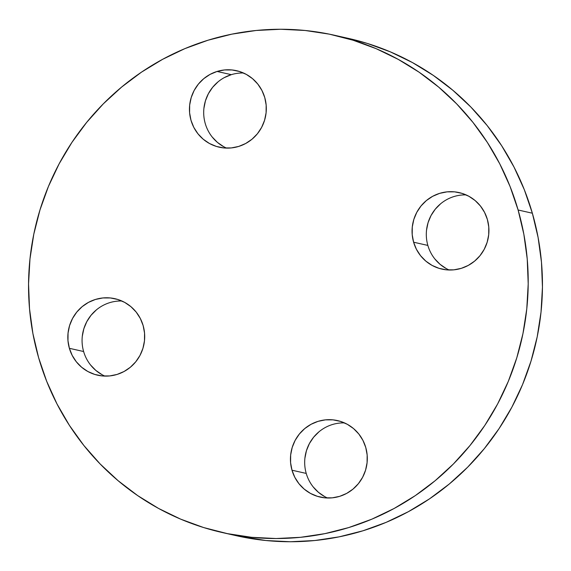<?xml version="1.0" encoding="UTF-8"?>
<svg xmlns="http://www.w3.org/2000/svg" width="571" height="571" viewBox="0 0 571 571"><rect width="100%" height="100%" fill="white"/><g stroke="black" fill="none" stroke-linecap="round" stroke-linejoin="round"><path stroke-width="0.86" d="M291.995 470.211A39.213 38.4 102.7 0 1 337.504 420.591A39.213 38.4 102.7 0 1 365.754 447.478L362.935 440.384L358.809 433.996L353.528 428.564L347.304 424.296L340.366 421.355L332.993 419.856L325.456 419.856L318.054 421.355L311.067 424.296L304.764 428.557L299.39 433.989L295.143 440.377L292.195 447.471L290.66 455.001L290.589 462.681L291.995 470.211L294.814 477.306L298.94 483.694L304.222 489.126L310.446 493.394L317.383 496.327L324.756 497.826L332.293 497.833L339.695 496.335L346.683 493.394L352.985 489.126L358.36 483.701L362.606 477.313L365.554 470.218L367.089 462.688L367.16 455.008L365.754 447.478A39.213 38.4 102.7 0 1 320.245 497.098A39.213 38.4 102.7 0 1 291.995 470.211L306.234 473.423L291.995 470.211M344.463 422.897A39.213 38.4 -77.3 0 0 306.234 473.423A39.213 38.4 -77.3 0 0 327.526 498.005M413.611 242.211A39.213 38.4 102.7 0 1 459.12 192.591A39.213 38.4 102.7 0 1 487.377 219.478L484.558 212.383L480.425 205.995L475.151 200.564L468.919 196.296L461.989 193.355L454.609 191.856L447.079 191.856L439.677 193.355L432.69 196.296L426.38 200.557L421.005 205.988L416.766 212.376L413.818 219.471L412.276 227.001L412.212 234.681L413.611 242.211L416.43 249.306L420.563 255.694L425.838 261.125L432.069 265.394L438.999 268.327L446.379 269.826L453.909 269.833L461.318 268.334L468.306 265.394L474.608 261.125L479.983 255.701L484.222 249.313L487.17 242.218L488.712 234.688L488.776 227.008L487.377 219.478A39.213 38.4 102.7 0 1 441.868 269.098A39.213 38.4 102.7 0 1 413.611 242.211L427.857 245.423L413.611 242.211M466.086 194.897A39.213 38.4 -77.3 0 0 427.857 245.423A39.213 38.4 -77.3 0 0 449.149 270.004M243.474 72.995A39.213 38.4 -77.3 0 0 231.305 74.665L217.059 71.454A39.213 38.4 102.7 0 1 236.508 70.69A39.213 38.4 102.7 0 1 266.3 107.434A39.213 38.4 102.7 0 1 238.699 146.433L245.687 143.492L251.989 139.231L257.371 133.8L261.611 127.412L264.559 120.317L266.1 112.787L266.165 105.107L264.766 97.577L261.946 90.482L257.814 84.094L252.539 78.662L246.308 74.394L239.377 71.461L231.997 69.962L224.467 69.955L217.059 71.454L210.071 74.394L203.768 78.662L198.394 84.087L194.147 90.475L191.206 97.57L189.665 105.1L189.593 112.78L191 120.31L193.819 127.404L197.944 133.792L203.226 139.224L209.45 143.492L216.388 146.433L223.768 147.932L231.298 147.932L238.699 146.433A39.213 38.4 102.7 0 1 219.257 147.197A39.213 38.4 102.7 0 1 189.465 110.453A39.213 38.4 102.7 0 1 217.059 71.454L231.305 74.665A39.213 38.4 -77.3 0 0 203.776 109.918A39.213 38.4 -77.3 0 0 226.537 148.103M69.377 348.31A39.213 38.4 102.7 0 1 114.885 298.69A39.213 38.4 102.7 0 1 143.143 325.577L140.323 318.482L136.198 312.094L130.916 306.663L124.692 302.394L117.754 299.454L110.381 297.955L102.844 297.955L95.443 299.454L88.455 302.394L82.153 306.656L76.771 312.087L72.531 318.475L69.583 325.57L68.049 333.1L67.978 340.78L69.377 348.31L72.196 355.405L76.328 361.793L81.61 367.224L87.834 371.493L94.765 374.433L102.145 375.932L109.682 375.932L117.084 374.433L124.071 371.493L130.374 367.232L135.748 361.8L139.995 355.412L142.943 348.317L144.477 340.787L144.549 333.107L143.143 325.577A39.213 38.4 102.7 0 1 97.634 375.197A39.213 38.4 102.7 0 1 69.377 348.31L83.623 351.522L69.377 348.31M121.851 300.996A39.213 38.4 -77.3 0 0 83.623 351.522A39.213 38.4 -77.3 0 0 104.914 376.103M222.305 532.543L236.551 535.755A254.894 249.577 -77.3 0 0 532.358 213.211L518.111 210A254.894 249.577 102.7 0 1 222.305 532.543A254.894 249.577 102.7 0 1 38.642 357.789L32.904 333.543L29.528 308.825L28.55 283.866L29.977 258.906L33.796 234.189L39.97 209.95L48.442 186.424L59.127 163.834L71.925 142.4L86.706 122.337L103.337 103.822L121.659 87.042L141.48 72.153L162.628 59.313L184.883 48.628L208.044 40.213L231.883 34.146L256.165 30.477L280.661 29.257L305.142 30.484L329.36 34.153L353.085 40.227L376.096 48.649L398.158 59.334L419.078 72.189L438.635 87.078L456.65 103.858L472.945 122.372L487.37 142.45L499.782 163.884L510.06 186.474L518.111 210L523.85 234.246L527.226 258.963L528.204 283.923L526.776 308.882L522.957 333.6L516.784 357.839L508.311 381.364L497.627 403.954L484.836 425.388L470.047 445.451L453.417 463.966L435.102 480.746L415.274 495.635L394.133 508.475L371.871 519.16L348.71 527.575L324.878 533.642L300.589 537.304L276.093 538.532L251.618 537.304L227.401 533.635L203.669 527.561L180.664 519.139L158.595 508.454L137.682 495.599L118.126 480.711L100.111 463.93L83.809 445.416L69.384 425.338L56.972 403.904L46.694 381.314L38.642 357.789A254.894 249.577 102.7 0 1 334.449 35.245A254.894 249.577 102.7 0 1 518.111 210L532.358 213.211A254.894 249.577 -77.3 0 0 348.695 38.457L334.449 35.245M348.503 38.414L367.331 43.439L390.336 51.861L412.405 62.546L433.318 75.401L452.874 90.289L470.889 107.07L487.191 125.584L501.616 145.662L514.028 167.096L524.306 189.686L532.358 213.211L538.096 237.457L541.472 262.175L542.45 287.134L541.023 312.094L537.204 336.811L531.03 361.05L522.558 384.576L511.873 407.166L499.075 428.6L484.294 448.663L467.663 467.178L449.341 483.958L429.52 498.847L408.372 511.687L386.117 522.372L362.956 530.787L339.117 536.854L314.835 540.523L290.339 541.743L265.858 540.516L236.344 535.705M313.186 486.906L318.461 492.338L324.692 496.606M319.011 431.769L313.629 437.2L309.389 443.588L306.441 450.683L304.9 458.213M434.802 258.906L440.084 264.337L446.308 268.606M440.626 203.768L435.252 209.2L431.005 215.588L428.057 222.683L426.523 230.213M231.305 74.665L224.317 77.606M218.015 81.874L212.64 87.299L208.394 93.687L205.446 100.781L203.911 108.312M212.191 137.004L217.472 142.436L223.696 146.704M90.575 365.005L95.849 370.436L102.081 374.704M96.392 309.875L91.017 315.299L86.778 321.687L83.83 328.782L82.288 336.312"/></g></svg>
